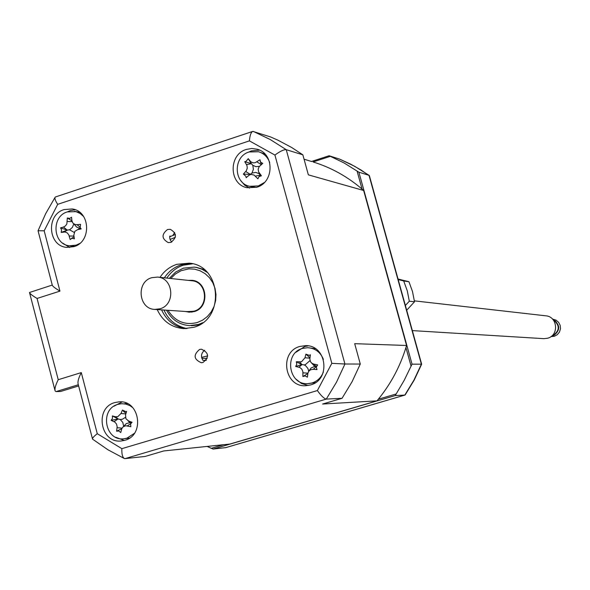 <?xml version="1.0" encoding="UTF-8"?>
<svg xmlns="http://www.w3.org/2000/svg" width="590" height="590" viewBox="0 0 590 590"><rect width="100%" height="100%" fill="white"/><g stroke="black" fill="none" stroke-linecap="round" stroke-linejoin="round"><path stroke-width="0.89" d="M166.786 278.082C171.388 271.452 176.948 267.145 183.453 265.168L192.628 263.796M186.978 328.578C176.012 326.167 168.349 319.979 163.991 310.03M157.191 309.566C162.656 321.226 171.52 327.575 183.792 328.623L193.645 327.332C225.255 319.301 221.479 265.404 189.213 263.162L176.801 264.335C169.817 266.651 164.219 270.987 160.008 277.352M191.484 263.538L181.093 264.873C174.146 267.174 168.57 271.489 164.381 277.824M124.792 440.31C145.147 435.317 139.823 399.858 119.04 401.849L114.866 402.564C94.171 407.786 100.322 443.857 121.452 440.951L124.792 440.31M122.019 401.982L113.892 406.252M73.883 246.672C91.819 241.863 90.373 210.991 72.127 208.956L64.133 209.583C45.902 214.59 47.974 246.03 66.641 247.38L73.883 246.672M75.225 209.782L70.276 210.63L67.378 211.884M256.694 187.273C274.328 182.517 274.549 153.297 256.997 149.196L251.701 148.503L246.399 149.418C228.374 154.396 228.883 184.405 247.07 187.701L256.694 187.273M259.57 150.162L251.443 150.9L248.279 152.279M310.465 384.96C331.042 379.923 326.816 345.084 305.731 345.637L299.978 346.419C278.915 351.729 284.233 387.468 305.856 385.713L310.465 384.96M308.157 345.858L304.698 346.551L295.951 352.252M170.923 242.365C177.059 237.519 176.838 233.168 170.267 229.304L167.494 229.525C161.343 234.429 161.601 238.788 168.253 242.593L170.923 242.365M203.034 362.452C209.45 357.053 208.912 352.636 201.426 349.206L199.568 349.464C193.144 354.937 193.719 359.354 201.286 362.717L203.034 362.452M129.505 438.09L123.841 438.783C104.895 441.342 99.408 409.01 117.971 404.334L121.68 403.693L125.943 404.091L129.97 405.669L132.831 407.712M134.358 433.355L126.88 438.2L123.841 438.783M74.746 246.369L69.568 245.801C52.835 244.562 51.005 216.375 67.349 211.899L75.977 211.648L80.137 213.484L83.633 216.515M79.65 243.508L76.103 245.175L69.568 245.801M256.259 187.406L249.718 186.3C233.419 183.306 232.991 156.409 249.157 151.962L258.619 151.755C263.966 153.444 267.654 157.029 269.696 162.508M264.386 182.509L258.398 185.924L249.718 186.3M315.436 382.63L307.825 383.655C288.436 385.174 283.716 353.144 302.604 348.395L307.707 347.694C315.2 348.233 320.436 352.134 323.401 359.384M323.394 371.958C321.255 377.519 317.457 381.192 312.014 382.976L307.825 383.655M248.235 158.651L250.816 161.793L253.199 162.87L255.168 162.707L259.998 159.75L260.574 162.147L262.779 163.371L259.18 166.623L258.162 169.16L258.604 171.852L261.414 175.82L259.003 176.565L257.904 178.844L254.084 175.068L251.052 174.426L249.157 175.156L246.148 177.715L245.942 176.329L243.375 174.094L246.369 170.694L247.269 168.135L246.945 165.473L244.739 161.675L251.215 163.526L248.235 158.651L245.964 161.476L244.739 161.675M250.013 174.441L243.375 174.094M258.885 172.383L259.327 173.792L255.765 172.391L251.974 173.084L253.39 169.293L252.822 165.318L255.89 166.653L259.416 166.336M310.591 361.891L314.721 366.449L311.1 367.968L308.703 371.191L307.869 368.396L305.657 365.756L304.189 364.893L301.785 364.583L296.305 361.744L301.468 361.825L304.971 357.783L305.908 354.14L309.728 357.599M304.189 364.893L305.369 364.642L310.016 360.571M202.783 322.678L198.417 324.471L189.486 325.621C179.249 324.773 171.602 319.632 166.542 310.2M169.323 278.347L175.591 272.101L183.343 268.17L194.331 267.115L196.3 267.425L201.994 269.254L207.179 272.351M170.776 278.51L175.496 273.922L181.123 270.692L188.822 268.863L194.582 269.143L200.128 270.788L205.18 273.708L209.487 277.757L212.82 282.75L215.026 288.414L215.977 294.484L215.63 300.635L214.008 306.564L211.183 311.977L207.304 316.587L202.562 320.171L197.215 322.546C184.788 325.496 175.053 321.417 168.003 310.296M185.555 311.491L189.154 312.191L194.272 311.572C209.804 307.582 207.695 281.091 191.794 280.302L188.269 280.383M316.616 368.979L317.007 369.613L313.246 369.31L316.336 366.729L313.939 364.155L311.926 363.3L310.465 361.685L309.839 359.052L310.406 354.804L309.204 355.364L305.908 354.14M131.128 423.045L125.913 418.738L125.545 414.94L126.599 411.385L125.81 411.687L122.447 410.05L121.009 413.479L117.749 416.702L115.36 416.754L118.155 418.974L112.373 415.898L115.36 416.754M123.369 411.23L126.017 413.295M225.771 447.618L213.093 449.064L395.226 395.573L404.939 395.071L405.315 394.371M369.421 175.798L361.132 170.053L350.637 164.145L339.678 159.138L329.102 155.745L311.513 161.476M369.185 175.414L354.782 166.358L339.678 159.138M369.362 175.599L421.651 364.178L412.041 364.17L358.89 172.199L369.023 175.341L421.385 364.192L413.937 380.13L404.829 395.079L225.402 447.729M307.855 373.544L302.884 376.531L302.884 371.737L301.859 369.193L299.853 367.504L295.671 366.456L301.785 364.583M313.939 364.155L317.649 364.886L316.705 365.947M314.721 366.449L316.395 366.737M313.246 369.31L310.583 369.768L308.894 371.103L307.951 373.028L307.375 377.202L305.17 375.911L302.884 376.531M250.3 161.254L251.215 163.526M260.256 161.631L261.341 164.123M255.337 176.1L260.197 175.23L259.489 176.226M261.414 175.82L260.352 175.429M80.86 228.632L81.199 228.92L77.629 229.657L74.871 231.295L73.816 235.204L74.392 238.825L71.936 238.264L70.166 239.562L68.86 234.99L67.29 232.917L65.077 231.988L61.154 232.416L67.231 230.107L60.556 227.873L63.499 227.039L67.231 230.107M63.499 227.039L65.534 225.874L66.862 223.876L67.334 217.976L71.936 220.852M74.178 232.416L69.591 229.805L67.467 230.063L64.155 232.003M79.952 226.988L76.98 224.679L74.886 224.451L72.88 223.05L71.914 220.682L71.56 217.231L69.827 218.418L67.334 217.976M76.98 224.679L80.601 224.362L80.144 227.593L81.199 228.92M74.016 224.045L76.678 227.106L78.994 228.013L80.27 227.843M69.591 229.805L72.393 227.43L73.802 223.905M74.075 236.863L71.346 238.448M121.739 428.753L116.599 431.216L117.159 426.651L116.518 424.048L114.866 422.093L111.141 420.36L117.926 418.9M125.427 417.359L122.396 419.232L120.235 419.512L118.155 418.974L114.017 421.621M128.613 421.031L132.086 422.263L131.533 422.632M128.023 420.781L129.962 422.654L126.341 423.561L123.649 426.305L122.794 422.411L120.235 419.512M132.086 422.263L130.589 423.967L130.847 426.725L125.803 425.759L123.14 426.769L121.769 428.694L120.751 432.566L118.819 430.995L116.599 431.216M207.105 446.431L213.093 449.064M358.89 172.199L344.088 162.965L329.102 155.745M395.226 395.573L404.157 380.38L412.041 364.17M308.703 371.191L308.563 371.567M295.671 366.456L296.814 364.237L296.305 361.744M317.649 364.886L316.321 367.113L317.007 369.613M251.974 173.084L248.943 175.311M246.48 164.551L251.369 163.725L252.822 165.318M259.165 172.804L260.197 175.23L259.327 173.792M61.154 232.416L61.596 229.975L60.556 227.873M111.141 420.36L112.491 418.413L112.373 415.898M131.054 423.133L129.962 422.654M376.951 400.861L229.916 444.049L163.725 450.952L145.133 456.446L125.028 458.622L326.277 399.098L342.053 398.294L322.619 404.032L376.951 400.861L378.323 399.224L395.956 394.039M211.08 448.371L223.492 444.72M330.407 156.321L313.098 161.955C331.115 167.531 347.444 176.58 362.076 189.11L357.075 171.048M411.016 365.918L405.935 347.569L406.554 345.482L354.693 343.675L360.291 364.045L344.936 364.008L286.246 149.683L302.854 154.831L291.792 147.559L277.846 140.14L270.648 136.976L252.815 131.386C251.016 132.175 249.88 135.339 249.408 140.877L274.925 155.074L331.823 363.337L344.936 364.008L336.536 382.121L326.277 399.098C324.109 398.648 321.137 395.801 317.376 390.558L121.865 448.658L97.276 433.702L81.287 372.6L58.233 379.709L37.052 298.452L59.959 291.128L44.176 230.808L57.687 204.339L249.408 140.877M378.323 399.224C390.787 383.95 399.991 366.729 405.935 347.569M204.678 350.217C201.138 353.086 200.578 356.485 203.004 360.431L206.094 360.379M171.742 242.04L170.392 240.204L169.728 237.969L169.758 236.081L170.834 236.258M58.233 379.709C55.563 385.005 54.531 388.766 55.143 390.993L56.116 391.583L60.689 391.458L78.64 385.949M342.053 398.294L352.075 381.715L360.291 364.045M302.854 154.831L308.356 174.854L363.647 190.489L362.076 189.11M363.647 190.489L406.554 345.482M307.707 347.694L315.458 348.712M258.619 151.755L265.08 154.16M74.502 211.323L79.761 212.334M124.91 403.553L127.455 403.641M174.692 232.526L172.877 235.417M295.922 379.104L301.453 383.485L308.128 385.491M240.779 180.584L244.57 185.076L249.511 188.092M62.769 243.154L69.664 247.476M115.728 437.256L124.306 440.45M161.579 309.861C166.535 320.621 174.603 326.875 185.798 328.637M125.028 458.622L124.446 458.563C122.506 457.457 121.643 454.152 121.865 448.658M124.121 458.415L107.904 449.75L92.549 439.137C92.18 438.274 93.751 436.46 97.276 433.702M92.453 438.783L78.123 383.972C77.526 381.752 78.581 377.961 81.287 372.6M52.259 285.066L29.5 292.493C29.751 293.591 32.273 295.575 37.052 298.452M44.176 230.808L38.048 230.749L52.289 285.169C52.547 286.239 55.106 288.222 59.959 291.128M252.505 131.489L55.283 197.023C54.413 198.107 55.209 200.548 57.687 204.339M253.324 131.415L270.264 139.55L286.246 149.683C283.827 149.469 280.051 151.269 274.925 155.074M315.473 366.589L315.429 365.756M412.344 330.599L543.884 338.66L547.653 338.218C559.231 335.415 557.646 316.506 545.779 315.812L414.394 300.863M551.37 336.307L552.093 336.13C560.006 330.901 560.257 325.333 552.845 319.433M551.001 336.588L554.29 336.278L557.292 334.692L559.468 332.059L560.485 328.785L560.183 325.363L558.619 322.324L556.023 320.134L552.528 319.094M551.185 336.455L552.579 336.167C560.692 330.555 560.729 324.928 552.69 319.264M189.928 280.56L191.757 280.626C207.333 281.393 209.406 307.353 194.191 311.255L187.214 311.601M160.052 308.776L154.875 309.411C138.517 309.204 135.862 281.887 151.778 277.691L157.552 277.086C173.593 277.875 175.724 304.735 160.052 308.776M154.875 309.411L189.176 311.734L194.154 311.129C209.244 307.257 207.186 281.511 191.743 280.752L157.552 277.086M553.811 335.415C559.622 330.997 560.05 326.1 555.094 320.739M398.198 279.594L403.7 280.958L407.284 290.841L409.32 301.21L405.374 305.465M406.694 310.229L414.512 301.792L412.491 291.519L408.936 281.718L398.044 279.026M403.7 280.958L408.936 281.718M414.512 301.792L409.32 301.21M204.206 269.593L196.426 267.381L204.147 269.549M206.434 359.937L204.162 360.438M201.846 358.307L207.223 358.396M207.658 355.903L201.603 357.385M170.067 239.437L175.333 237.372M199.309 324.913L191.359 325.709M261.311 164.64L256.893 161.874M309.934 358.152L304.971 357.783M299.595 362.039L302.036 364.62L298.894 367.187M302.943 372.836L307.921 373.153M245.72 171.52L250.212 174.271M72.113 221.633L67.304 221.493M77.629 229.657L80.373 228.028M69.207 236.007L73.957 236.103M125.84 413.929L121.009 413.479M127.27 425.906L130.729 423.65M117.078 427.713L122.019 428.126M56.116 391.583L78.33 384.761M331.823 363.337L317.376 390.558M175.385 234.51L169.684 236.767M199.376 324.876L191.588 325.724M194.331 267.115L196.706 267.41M225.542 447.699L404.939 395.071M421.651 364.178L414.217 380.056L405.146 394.953M304.056 159.212L311.808 161.564M54.922 390.145L29.611 292.913M55.003 197.458L45.703 213.609L38.07 230.683M192.119 312.066L189.169 311.867M194.833 280.951L191.757 280.626"/></g></svg>
